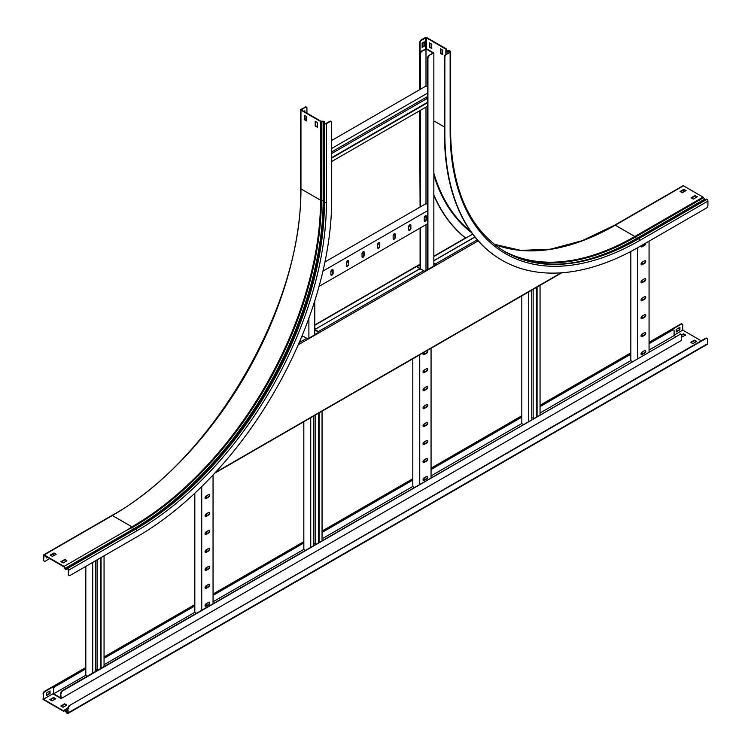 <?xml version="1.0" encoding="UTF-8"?>
<svg xmlns="http://www.w3.org/2000/svg" width="751" height="751" viewBox="0 0 751 751"><rect width="100%" height="100%" fill="white"/><g stroke="black" fill="none" stroke-linecap="round" stroke-linejoin="round"><path stroke-width="1.13" d="M53.678 555.693A2.225 1.286 -60 0 1 53.293 554.726L53.293 553.816M53.293 554.726L53.668 553.6M53.668 554.942A2.225 1.286 120 0 0 53.809 555.618M649.061 343.667L672.539 330.111A2.225 1.286 120 0 1 673.647 329.999A2.225 1.286 120 0 1 674.107 331.022L674.107 335.594L675.675 336.495M85.821 668.85L55.236 686.508A2.225 1.286 120 0 0 53.668 689.23L53.293 694.018L60.456 698.158L61.15 698.552L60.765 693.323A2.225 1.286 -60 0 1 62.342 690.61L62.718 690.826A2.225 1.286 120 0 0 61.15 693.548M60.765 693.323L60.765 697.904L53.668 693.802L85.821 675.233M53.668 689.23L53.668 693.802M685.297 335.303L683.476 334.251L681.589 335.34L681.589 340.344L61.15 698.552M681.589 335.34A2.225 1.286 120 0 0 681.129 334.317A2.225 1.286 120 0 0 680.012 334.43L62.342 690.61M679.636 334.214A2.225 1.286 -60 0 1 680.753 334.101A2.225 1.286 -60 0 1 680.922 334.242M680.012 334.43L62.718 690.826M53.293 689.005A2.225 1.286 -60 0 1 54.861 686.283L55.236 686.508M672.539 330.111L649.061 343.235M630.831 353.759L540.053 406.16M521.823 416.683L431.055 469.093M412.825 479.617L322.048 532.027M303.826 542.551L213.049 594.961M194.819 605.484L104.051 657.885M85.821 668.409L54.861 686.283M672.154 329.896A2.225 1.286 -60 0 1 673.272 329.783A2.225 1.286 -60 0 1 673.44 329.924M630.831 354.19L540.053 406.601M521.823 417.124L431.055 469.525M412.825 480.058L322.048 532.459M303.826 542.982L213.049 595.393M194.819 605.916L104.051 658.327M104.051 664.71L194.819 612.309M213.049 601.776L303.826 549.375M322.048 538.852L412.825 486.441M431.055 475.918L521.823 423.508M540.053 412.984L630.831 360.583M649.061 350.05L674.107 335.594M196.302 613.267L194.819 612.412L194.819 493.229M206.14 495.96A1.558 0.901 120 0 0 205.117 497.331A1.558 0.901 120 0 0 205.361 498.58A1.558 0.901 120 0 0 206.14 498.504L208.647 497.049A1.558 0.901 120 0 0 209.67 495.679A1.558 0.901 120 0 0 209.426 494.43A1.558 0.901 120 0 0 208.647 494.515L206.14 495.96L206.14 498.073M206.14 513.928A1.558 0.901 120 0 0 205.117 515.299A1.558 0.901 120 0 0 205.361 516.547A1.558 0.901 120 0 0 206.14 516.472L208.647 515.017A1.558 0.901 120 0 0 209.67 513.646A1.558 0.901 120 0 0 209.426 512.398A1.558 0.901 120 0 0 208.647 512.473L206.14 513.928L206.14 516.031M206.14 531.896A1.558 0.901 120 0 0 205.117 533.266A1.558 0.901 120 0 0 205.361 534.515A1.558 0.901 120 0 0 206.14 534.43L208.647 532.985A1.558 0.901 120 0 0 209.67 531.614A1.558 0.901 120 0 0 209.426 530.366A1.558 0.901 120 0 0 208.647 530.441L206.14 531.896L206.14 533.999M206.14 549.854A1.558 0.901 120 0 0 205.117 551.234A1.558 0.901 120 0 0 205.361 552.473A1.558 0.901 120 0 0 206.14 552.398L208.647 550.943A1.558 0.901 120 0 0 209.67 549.572A1.558 0.901 120 0 0 209.426 548.333A1.558 0.901 120 0 0 208.647 548.408L206.14 549.854L206.14 551.966M206.14 567.822A1.558 0.901 120 0 0 205.117 569.192A1.558 0.901 120 0 0 205.361 570.441A1.558 0.901 120 0 0 206.14 570.366L208.647 568.911A1.558 0.901 120 0 0 209.67 567.54A1.558 0.901 120 0 0 209.426 566.292A1.558 0.901 120 0 0 208.647 566.376L206.14 567.822L206.14 569.925M206.14 585.789A1.558 0.901 120 0 0 205.117 587.16A1.558 0.901 120 0 0 205.361 588.408A1.558 0.901 120 0 0 206.14 588.333L208.647 586.878A1.558 0.901 120 0 0 209.67 585.508A1.558 0.901 120 0 0 209.426 584.259A1.558 0.901 120 0 0 208.647 584.334L206.14 585.789L206.14 587.892M206.14 603.757A1.558 0.901 120 0 0 205.117 605.128A1.558 0.901 120 0 0 205.361 606.367A1.558 0.901 120 0 0 206.14 606.292L208.647 604.846A1.558 0.901 120 0 0 209.67 603.475A1.558 0.901 120 0 0 209.426 602.227A1.558 0.901 120 0 0 208.647 602.302L206.14 603.757L206.14 605.86M213.049 603.597L213.049 474.97M201.737 610.131L201.737 486.582M209.219 584.194A1.558 0.901 -60 0 1 209.229 585.461A1.558 0.901 -60 0 1 208.271 586.662L205.755 588.108A1.558 0.901 -60 0 1 205.192 588.258M209.219 602.152A1.558 0.901 -60 0 1 209.229 603.428A1.558 0.901 -60 0 1 208.271 604.621L205.755 606.076A1.558 0.901 -60 0 1 205.192 606.226M209.219 566.226A1.558 0.901 -60 0 1 209.229 567.493A1.558 0.901 -60 0 1 208.271 568.695L205.755 570.15A1.558 0.901 -60 0 1 205.192 570.291M209.219 548.258A1.558 0.901 -60 0 1 209.229 549.535A1.558 0.901 -60 0 1 208.271 550.727L205.755 552.182A1.558 0.901 -60 0 1 205.192 552.323M209.219 530.3A1.558 0.901 -60 0 1 209.229 531.567A1.558 0.901 -60 0 1 208.271 532.769L205.755 534.214A1.558 0.901 -60 0 1 205.192 534.365M209.219 512.332A1.558 0.901 -60 0 1 209.229 513.6A1.558 0.901 -60 0 1 208.271 514.801L205.755 516.247A1.558 0.901 -60 0 1 205.192 516.397M209.219 494.365A1.558 0.901 -60 0 1 209.229 495.641A1.558 0.901 -60 0 1 208.271 496.833L205.755 498.288A1.558 0.901 -60 0 1 205.192 498.429M98.231 669.883L97.132 669.244L95.724 670.061M87.294 676.2L85.821 675.346L85.821 566.357M95.724 671.338L95.724 560.64M95.724 551.61L95.724 550.774M92.73 673.056L92.73 562.368M92.73 553.337L92.73 552.501M85.821 557.326L85.821 556.491M104.051 666.522L104.051 555.834M104.051 546.803L104.051 545.968M101.066 668.249L101.066 557.552M101.066 548.53L101.066 547.686M100.69 668.465L100.69 557.777M100.69 548.746L100.69 547.911M97.132 549.957L97.132 550.793M97.132 559.824L97.132 669.244M414.299 487.399L412.825 486.554L412.825 358.8M424.137 352.219L424.137 354.237M424.137 370.102A1.558 0.901 120 0 0 423.123 371.473A1.558 0.901 120 0 0 423.357 372.721A1.558 0.901 120 0 0 424.137 372.637L426.652 371.191A1.558 0.901 120 0 0 427.666 369.821A1.558 0.901 120 0 0 427.432 368.572A1.558 0.901 120 0 0 426.652 368.647L424.137 370.102L424.137 372.205M424.137 388.07A1.558 0.901 120 0 0 423.123 389.44A1.558 0.901 120 0 0 423.357 390.68A1.558 0.901 120 0 0 424.137 390.604L426.652 389.159A1.558 0.901 120 0 0 427.666 387.779A1.558 0.901 120 0 0 427.432 386.54A1.558 0.901 120 0 0 426.652 386.615L424.137 388.07L424.137 390.173M424.137 406.028A1.558 0.901 120 0 0 423.123 407.399A1.558 0.901 120 0 0 423.357 408.647A1.558 0.901 120 0 0 424.137 408.572L426.652 407.117A1.558 0.901 120 0 0 427.666 405.747A1.558 0.901 120 0 0 427.432 404.498A1.558 0.901 120 0 0 426.652 404.582L424.137 406.028L424.137 408.131M424.137 423.996A1.558 0.901 120 0 0 423.123 425.366A1.558 0.901 120 0 0 423.357 426.615A1.558 0.901 120 0 0 424.137 426.54L426.652 425.085A1.558 0.901 120 0 0 427.666 423.714A1.558 0.901 120 0 0 427.432 422.466A1.558 0.901 120 0 0 426.652 422.541L424.137 423.996L424.137 426.099M424.137 441.964A1.558 0.901 120 0 0 423.123 443.334A1.558 0.901 120 0 0 423.357 444.583A1.558 0.901 120 0 0 424.137 444.498L426.652 443.052A1.558 0.901 120 0 0 427.666 441.682A1.558 0.901 120 0 0 427.432 440.433A1.558 0.901 120 0 0 426.652 440.508L424.137 441.964L424.137 444.066M424.137 459.922A1.558 0.901 120 0 0 423.123 461.292A1.558 0.901 120 0 0 423.357 462.541A1.558 0.901 120 0 0 424.137 462.466L426.652 461.011A1.558 0.901 120 0 0 427.666 459.64A1.558 0.901 120 0 0 427.432 458.401A1.558 0.901 120 0 0 426.652 458.476L424.137 459.922L424.137 462.034M424.137 477.889A1.558 0.901 120 0 0 423.123 479.26A1.558 0.901 120 0 0 423.357 480.509A1.558 0.901 120 0 0 424.137 480.433L426.652 478.978A1.558 0.901 120 0 0 427.666 477.608A1.558 0.901 120 0 0 427.432 476.359A1.558 0.901 120 0 0 426.652 476.444L424.137 477.889L424.137 479.992M431.055 477.73L431.055 348.22M419.743 484.264L419.743 354.81L323.324 410.478A0.976 0.563 -120 0 0 323.456 410.346L310.886 417.603A0.976 0.563 60 0 1 310.754 417.734L214.73 473.177M423.752 352.435A1.558 0.901 120 0 0 423.357 354.754A1.558 0.901 120 0 0 424.137 354.679L426.652 353.223A1.558 0.901 120 0 0 427.666 351.853A1.558 0.901 120 0 0 427.432 350.604A1.558 0.901 120 0 0 427.037 350.539M427.216 458.326A1.558 0.901 -60 0 1 427.235 459.603A1.558 0.901 -60 0 1 426.277 460.795L423.761 462.25A1.558 0.901 -60 0 1 423.198 462.391M427.216 476.294A1.558 0.901 -60 0 1 427.235 477.561A1.558 0.901 -60 0 1 426.277 478.762L423.761 480.218A1.558 0.901 -60 0 1 423.198 480.358M427.216 440.368A1.558 0.901 -60 0 1 427.235 441.635A1.558 0.901 -60 0 1 426.277 442.837L423.761 444.282A1.558 0.901 -60 0 1 423.198 444.432M427.216 422.4A1.558 0.901 -60 0 1 427.235 423.667A1.558 0.901 -60 0 1 426.277 424.869L423.761 426.315A1.558 0.901 -60 0 1 423.198 426.465M427.216 404.432A1.558 0.901 -60 0 1 427.235 405.709A1.558 0.901 -60 0 1 426.277 406.901L423.761 408.356A1.558 0.901 -60 0 1 423.198 408.497M427.216 386.465A1.558 0.901 -60 0 1 427.235 387.741A1.558 0.901 -60 0 1 426.277 388.934L423.761 390.389A1.558 0.901 -60 0 1 423.198 390.529M427.216 368.506A1.558 0.901 -60 0 1 427.235 369.774A1.558 0.901 -60 0 1 426.277 370.975L423.761 372.421A1.558 0.901 -60 0 1 423.198 372.571M427.216 350.539A1.558 0.901 -60 0 1 427.235 351.806A1.558 0.901 -60 0 1 426.277 353.008L423.761 354.463A1.558 0.901 -60 0 1 423.198 354.603M632.304 361.541L630.831 360.687L630.831 251.463M642.143 245.164L642.143 246.347M642.143 262.202A1.558 0.901 120 0 0 641.129 263.573A1.558 0.901 120 0 0 641.363 264.821A1.558 0.901 120 0 0 642.143 264.746L644.658 263.291A1.558 0.901 120 0 0 645.672 261.921A1.558 0.901 120 0 0 645.438 260.672A1.558 0.901 120 0 0 644.658 260.747L642.143 262.202L642.143 264.305M642.143 280.17A1.558 0.901 120 0 0 641.129 281.541A1.558 0.901 120 0 0 641.363 282.789A1.558 0.901 120 0 0 642.143 282.705L644.658 281.259A1.558 0.901 120 0 0 645.672 279.888A1.558 0.901 120 0 0 645.438 278.64A1.558 0.901 120 0 0 644.658 278.715L642.143 280.17L642.143 282.273M642.143 298.128A1.558 0.901 120 0 0 641.129 299.508A1.558 0.901 120 0 0 641.363 300.747A1.558 0.901 120 0 0 642.143 300.672L644.658 299.217A1.558 0.901 120 0 0 645.672 297.847A1.558 0.901 120 0 0 645.438 296.607A1.558 0.901 120 0 0 644.658 296.683L642.143 298.128L642.143 300.24M642.143 316.096A1.558 0.901 120 0 0 641.129 317.466A1.558 0.901 120 0 0 641.363 318.715A1.558 0.901 120 0 0 642.143 318.64L644.658 317.185A1.558 0.901 120 0 0 645.672 315.814A1.558 0.901 120 0 0 645.438 314.566A1.558 0.901 120 0 0 644.658 314.65L642.143 316.096L642.143 318.199M642.143 334.064A1.558 0.901 120 0 0 641.129 335.434A1.558 0.901 120 0 0 641.363 336.683A1.558 0.901 120 0 0 642.143 336.608L644.658 335.153A1.558 0.901 120 0 0 645.672 333.782A1.558 0.901 120 0 0 645.438 332.533A1.558 0.901 120 0 0 644.658 332.609L642.143 334.064L642.143 336.166M642.143 352.031A1.558 0.901 120 0 0 641.129 353.402A1.558 0.901 120 0 0 641.363 354.65A1.558 0.901 120 0 0 642.143 354.566L644.658 353.12A1.558 0.901 120 0 0 645.672 351.75A1.558 0.901 120 0 0 645.438 350.501A1.558 0.901 120 0 0 644.658 350.576L642.143 352.031L642.143 354.134M649.061 351.872L649.061 241.174M649.061 232.143L649.061 231.308M637.74 358.405L637.74 247.699M637.74 238.677L637.74 237.842M641.082 245.774A1.558 0.901 120 0 0 641.363 246.854A1.558 0.901 120 0 0 642.143 246.779L644.658 245.324A1.558 0.901 120 0 0 645.719 243.099M645.222 332.468A1.558 0.901 -60 0 1 645.24 333.735A1.558 0.901 -60 0 1 644.283 334.937L641.767 336.382A1.558 0.901 -60 0 1 641.194 336.532M645.222 350.435A1.558 0.901 -60 0 1 645.24 351.703A1.558 0.901 -60 0 1 644.283 352.895L641.767 354.35A1.558 0.901 -60 0 1 641.194 354.5M645.222 314.5A1.558 0.901 -60 0 1 645.24 315.767A1.558 0.901 -60 0 1 644.283 316.969L641.767 318.424A1.558 0.901 -60 0 1 641.194 318.565M645.222 296.532A1.558 0.901 -60 0 1 645.24 297.809A1.558 0.901 -60 0 1 644.283 299.001L641.767 300.456A1.558 0.901 -60 0 1 641.194 300.597M645.222 278.574A1.558 0.901 -60 0 1 645.24 279.841A1.558 0.901 -60 0 1 644.283 281.043L641.767 282.489A1.558 0.901 -60 0 1 641.194 282.639M645.222 260.606A1.558 0.901 -60 0 1 645.24 261.874A1.558 0.901 -60 0 1 644.283 263.075L641.767 264.521A1.558 0.901 -60 0 1 641.194 264.671M645.372 243.296A1.558 0.901 -60 0 1 644.283 245.108L641.767 246.563A1.558 0.901 -60 0 1 641.194 246.703M316.237 544.024L315.138 543.386L313.721 544.203M305.3 550.333L303.826 549.479L303.826 421.733M313.721 545.47L313.721 415.96M310.736 547.197L310.736 417.744M322.048 540.664L322.048 411.154M319.062 542.391L319.062 412.881M318.687 542.607L318.687 413.097M315.138 415.143L315.138 543.386M534.243 418.157L533.144 417.518L531.727 418.335M523.306 424.475L521.823 423.62L521.823 295.875M531.727 419.612L531.727 290.158M528.742 421.33L528.742 291.876M540.053 414.796L540.053 285.342M537.068 416.523L537.068 287.07M536.693 416.739L536.693 287.286M533.144 289.342L533.144 417.518M420.081 264.211L415.885 266.643A0.976 0.563 60 0 1 416.505 266.558L418.485 267.703A2.225 1.286 -0 0 1 419.133 268.614A2.225 1.286 -0 0 1 418.485 269.515L316.265 328.685M416.767 266.718L420.466 264.587M314.791 328.9A2.225 1.286 -0 0 0 316.265 328.525M301.545 337.03A2.225 1.286 -0 0 0 302.146 336.148A2.225 1.286 -0 0 0 302.062 335.791M474.867 236.959L433.853 260.644M315.824 329.163A2.225 1.286 180 0 1 314.791 329.342M419.096 268.83A2.225 1.286 180 0 1 419.133 269.046A2.225 1.286 180 0 1 419.049 269.393M302.118 336.373A2.225 1.286 180 0 1 302.146 336.589A2.225 1.286 180 0 1 302.062 336.936M306.399 118.123A2.225 1.286 120 0 0 305.741 118.339L304.577 119.005M305.741 118.339L304.577 118.574M314.791 334.777L314.791 300.822M308.886 338.185L308.886 318.208M305.366 118.123A2.225 1.286 -60 0 1 306.399 117.973M427.563 269.478L427.563 58.015A2.225 1.286 -60 0 1 429.14 55.302L433.853 53.011L433.158 52.608L425.995 48.477L422.034 51.199A2.225 1.286 120 0 0 420.466 53.922L420.081 53.697A2.225 1.286 -60 0 1 421.658 50.974M422.034 51.199L426.305 49.087L433.092 53.011L429.14 55.302M420.466 269.224L420.466 227.872M420.466 206.825L420.466 110.284M420.466 89.228L420.466 53.922M425.995 48.909L425.995 86.036M425.995 107.083L425.995 203.624M425.995 224.68L425.995 270.388M420.081 269.215L420.081 228.088M420.081 207.041L419.706 119.54A275.589 159.109 120 0 0 420.081 133.312M420.081 42.816L419.706 42.591A2.225 1.286 -60 0 1 421.283 39.869L421.658 40.094A2.225 1.286 120 0 0 420.081 42.816L420.081 53.697M433.853 266.032L433.853 53.011M429.516 55.518A2.225 1.286 120 0 0 427.939 58.24L427.563 58.015M427.939 269.449L427.939 58.24M426.465 97.198L426.465 98.832L331.698 153.542M427.563 99.47L426.465 98.832M427.563 86.834L426.089 85.98L331.698 140.475M331.698 151.909L427.563 96.56M331.698 148.463L427.563 93.115M331.698 161.531L427.563 106.182M331.698 158.076L427.563 102.737M331.698 157.644L427.563 102.296M427.563 204.422L426.089 203.577L324.958 261.958M426.07 216.645L424.249 217.696L424.249 220.606A1.558 0.901 120 0 0 424.578 221.31A1.558 0.901 120 0 0 425.77 220.897A1.558 0.901 120 0 0 426.455 219.33L426.455 216.429A1.558 0.901 120 0 0 426.127 215.715A1.558 0.901 120 0 0 424.935 216.128A1.558 0.901 120 0 0 424.249 217.696M410.515 225.629L408.694 226.68L408.694 229.581A1.558 0.901 120 0 0 409.013 230.294A1.558 0.901 120 0 0 410.215 229.881A1.558 0.901 120 0 0 410.891 228.313L410.891 225.413A1.558 0.901 120 0 0 410.572 224.699A1.558 0.901 120 0 0 409.37 225.112A1.558 0.901 120 0 0 408.694 226.68M394.96 234.612L393.139 235.664L393.139 238.565A1.558 0.901 120 0 0 393.458 239.278A1.558 0.901 120 0 0 394.66 238.865A1.558 0.901 120 0 0 395.336 237.297L395.336 234.396A1.558 0.901 120 0 0 395.017 233.683A1.558 0.901 120 0 0 393.815 234.096A1.558 0.901 120 0 0 393.139 235.664M379.405 243.596L377.575 244.648L377.575 247.548A1.558 0.901 120 0 0 377.903 248.262A1.558 0.901 120 0 0 379.095 247.849A1.558 0.901 120 0 0 379.781 246.281L379.781 243.371A1.558 0.901 120 0 0 379.452 242.667A1.558 0.901 120 0 0 378.26 243.08A1.558 0.901 120 0 0 377.575 244.648M363.841 252.58L362.02 253.631L362.02 256.532A1.558 0.901 120 0 0 362.339 257.246A1.558 0.901 120 0 0 363.54 256.823A1.558 0.901 120 0 0 364.216 255.265L364.216 252.355A1.558 0.901 120 0 0 363.897 251.641A1.558 0.901 120 0 0 362.695 252.064A1.558 0.901 120 0 0 362.02 253.631M348.286 261.555L346.464 262.606L346.464 265.516A1.558 0.901 120 0 0 346.784 266.23A1.558 0.901 120 0 0 347.985 265.807A1.558 0.901 120 0 0 348.661 264.239L348.661 261.339A1.558 0.901 120 0 0 348.342 260.625A1.558 0.901 120 0 0 347.14 261.048A1.558 0.901 120 0 0 346.464 262.606M332.731 270.538L330.9 271.59L330.9 274.5A1.558 0.901 120 0 0 331.229 275.204A1.558 0.901 120 0 0 332.421 274.791A1.558 0.901 120 0 0 333.106 273.223L333.106 270.322A1.558 0.901 120 0 0 332.777 269.609A1.558 0.901 120 0 0 331.585 270.031A1.558 0.901 120 0 0 330.9 271.59M319.053 286.413L427.563 223.77M322.949 271.102L427.563 210.702M332.571 269.543A1.558 0.901 -60 0 1 332.731 270.107L332.731 273.007A1.558 0.901 -60 0 1 332.167 274.434A1.558 0.901 -60 0 1 331.06 275.063M348.126 260.559A1.558 0.901 -60 0 1 348.286 261.123L348.286 264.023A1.558 0.901 -60 0 1 347.722 265.45A1.558 0.901 -60 0 1 346.615 266.079M363.681 251.576A1.558 0.901 -60 0 1 363.841 252.139L363.841 255.04A1.558 0.901 -60 0 1 363.287 256.466A1.558 0.901 -60 0 1 362.179 257.095M379.246 242.592A1.558 0.901 -60 0 1 379.405 243.155L379.405 246.065A1.558 0.901 -60 0 1 378.842 247.492A1.558 0.901 -60 0 1 377.734 248.112M394.801 233.608A1.558 0.901 -60 0 1 394.96 234.171L394.96 237.081A1.558 0.901 -60 0 1 394.397 238.508A1.558 0.901 -60 0 1 393.289 239.128M410.356 224.633A1.558 0.901 -60 0 1 410.515 225.197L410.515 228.097A1.558 0.901 -60 0 1 409.962 229.524A1.558 0.901 -60 0 1 408.854 230.144M425.92 215.65A1.558 0.901 -60 0 1 426.07 216.213L426.07 219.114A1.558 0.901 -60 0 1 425.517 220.541A1.558 0.901 -60 0 1 424.409 221.16M432.154 347.591A0.976 0.563 -120 0 0 432.454 347.413L419.884 354.669A0.976 0.563 60 0 1 419.753 354.801M433.853 263.15L435.364 264.023A0.976 0.563 -120 0 1 435.974 264.812L424.343 271.524A0.976 0.563 60 0 0 423.733 270.735L421.752 269.59A2.225 1.286 -0 0 0 418.607 269.59L316.396 328.6A2.225 1.286 -0 0 0 315.739 329.511A2.225 1.286 -0 0 0 316.396 330.421L316.396 330.853A2.225 1.286 180 0 1 315.739 329.942A2.225 1.286 180 0 1 315.777 329.727M301.498 337.152L301.62 337.133A2.225 1.286 -0 0 1 304.765 337.133L306.746 338.279A0.976 0.563 60 0 1 307.366 339.067L318.987 332.355A0.976 0.563 -120 0 0 318.377 331.557L316.396 330.421M318.987 332.355L316.396 330.853M318.659 332.355L314.791 334.589M308.886 337.997L307.3 338.908M435.974 264.812L433.853 263.582M435.636 264.812L433.853 265.845M427.939 269.262L424.287 271.374M433.853 260.785L474.951 237.063M421.283 39.869L425.301 37.55A0.976 0.563 180 0 1 426.681 37.55L446.592 49.04L446.385 50.401L449.107 50.786A1.202 0.695 180 0 1 449.952 50.984L450.131 51.087A1.427 0.817 180 0 1 450.553 51.669A1.427 0.817 180 0 1 450.131 52.251L446.423 54.391A2.225 1.286 120 0 0 444.855 57.114L444.855 134.054A275.589 159.109 120 0 0 501.931 260.212A275.589 159.109 120 0 0 639.721 246.563L706.353 208.093A2.225 1.286 120 0 0 707.93 205.37L707.93 201.09A1.427 0.817 60 0 0 706.916 199.344L706.747 199.25A1.202 0.695 60 0 0 706.147 199.184L637.937 238.565A1.202 0.695 60 0 1 638.538 238.621L706.747 199.25M444.855 57.114L444.47 133.838A275.589 159.109 120 0 0 501.555 259.996A275.589 159.109 120 0 0 501.743 260.099M446.545 49.303L445.859 50.336A1.202 0.695 0 0 0 445.85 50.401A1.202 0.695 0 0 0 447.052 51.087L449.755 51.303A0.892 0.516 180 0 1 449.755 52.035L446.423 54.391M421.658 40.094L426.305 37.766L446.019 49.275M419.706 42.591L419.706 89.669M419.706 110.716L419.706 119.54M433.853 195.532A275.589 159.109 120 0 0 465.686 238.161M433.853 194.875A275.589 159.109 120 0 0 465.751 238.123M682.772 192.5A2.225 1.286 120 0 0 683.157 191.073L683.157 190.163M494.177 244.272L520.912 250.383L550.53 249.191L582.138 240.695L614.778 225.14L682.988 185.76A0.976 0.563 60 0 1 683.476 185.807L703.058 197.119A0.976 0.563 60 0 1 703.584 197.71L705.114 199.785M691.483 198.057L695.201 195.917L697.022 196.969M680.49 191.712L683.879 189.75L685.701 190.801M444.47 56.898A2.225 1.286 -60 0 1 446.047 54.175M442.743 54.513L442.743 50.157L440.546 48.89L440.546 53.612L442.743 54.513M429.544 42.901L429.544 47.257L431.741 48.524L431.741 44.178L429.544 42.901M424.324 41.812L422.128 43.089L422.128 47.444L424.324 46.168L424.324 41.812M695.201 195.485L691.108 197.842L693.314 199.109L697.397 196.753L695.201 195.917M680.106 191.486L682.312 192.763L686.085 190.585L683.879 189.308L680.106 191.486M446.592 49.04L446.592 50.674M442.743 54.447L440.921 53.396L440.921 49.106M431.741 48.092L429.919 47.041L429.919 43.117M423.949 42.028L423.949 45.952L422.128 47.003M44.149 561.053A2.225 1.286 -60 0 1 43.943 560.969A2.225 1.286 -60 0 1 43.483 559.955L43.483 555.308A0.976 0.563 60 0 1 44.178 554.905L64.079 566.395L65.816 568.873L66.848 568.282A1.202 0.695 60 0 1 67.449 568.338L67.618 568.441A1.427 0.817 60 0 1 68.623 570.187L68.623 574.468A2.225 1.286 120 0 0 69.083 575.482A2.225 1.286 120 0 0 70.2 575.379L136.832 536.909A275.589 159.109 120 0 0 331.698 199.381L331.698 122.441A2.225 1.286 120 0 0 331.238 121.418A2.225 1.286 120 0 0 330.13 121.531L329.755 121.315A2.225 1.286 -60 0 1 330.862 121.202A2.225 1.286 -60 0 1 331.041 121.343M64.286 566.798L64.83 568.554A1.202 0.695 -120 0 0 66.088 569.333L67.618 568.882A0.892 0.516 60 0 1 68.247 569.971L68.623 574.468M65.816 568.873L66.088 569.333L67.111 568.742L66.848 568.282L135.049 528.901A267.046 154.18 120 0 0 323.878 201.841L323.878 123.08A1.202 0.695 -0 0 0 324.235 123.568L324.413 123.671A1.427 0.817 -0 0 0 326.422 123.671L330.13 121.531M43.483 559.955L44.178 555.346L63.995 566.911M43.858 560.171A2.225 1.286 120 0 0 44.318 561.185A2.225 1.286 120 0 0 45.435 561.072L49.773 558.575M306.934 113.148L306.934 108.135A2.225 1.286 120 0 0 306.474 107.121A2.225 1.286 120 0 0 305.366 107.233L301.339 109.918L320.921 121.221L323.108 121.202A1.202 0.695 180 0 1 324.413 121.897L324.789 123.455A0.892 0.516 -0 0 0 326.047 123.455L329.755 121.315M305.366 107.233L300.963 109.336A0.976 0.563 -0 0 0 300.963 110.134L320.546 121.437A0.976 0.563 -0 0 0 321.315 121.606L323.155 121.512L324.413 123.08M317.401 126.816L315.58 125.755L315.58 121.474M306.399 120.46L304.577 119.409L304.577 115.485M304.887 111.965L304.887 110.772L303.855 111.373M68.914 575.35A2.225 1.286 -60 0 1 68.707 575.266A2.225 1.286 -60 0 1 68.247 574.252M61.3 561.889L65.008 559.748L66.839 560.8M50.617 555.355L54.016 553.403L55.837 554.454M46.684 556.791L46.684 557.993L47.726 557.392M315.204 121.258L315.204 125.98L317.401 127.248L317.401 122.526L315.204 121.258M304.202 119.625L306.399 120.892L306.399 116.536L304.202 115.269L304.577 119.409M304.512 110.988L304.512 111.749M304.981 107.017A2.225 1.286 -60 0 1 306.098 106.905A2.225 1.286 -60 0 1 306.267 107.036M44.178 554.905L112.378 515.524A266.699 153.983 120 0 0 300.963 188.895A0.976 0.563 -0 0 1 300.672 188.492C303.301 303.385 212.702 460.307 111.89 515.477A0.976 0.563 60 0 1 112.378 515.524L131.96 526.836L126.797 530.187L132.486 527.427L134.016 529.502L135.049 528.901A1.202 0.695 60 0 1 135.649 528.967L135.828 529.061A266.699 153.983 120 0 0 324.413 202.432L324.413 123.671M64.079 566.395L126.797 530.187M66.895 560.762L65.008 559.317L60.925 561.673L63.131 562.94L66.895 560.762M50.242 555.139L52.439 556.416L56.212 554.238L54.016 552.961L50.242 555.139M47.351 557.176L46.684 557.552M43.07 693.999A2.225 1.286 -60 0 1 44.647 691.277L45.022 691.493A2.225 1.286 120 0 0 43.455 694.215L43.07 699.444L63.666 711.338L65.074 710.512L66.435 712.643A1.202 0.695 -120 0 0 67.036 713.281L67.214 713.375A1.427 0.817 -120 0 0 67.928 713.45A1.427 0.817 -120 0 0 68.219 712.802L67.843 708.296A2.225 1.286 -60 0 1 69.411 705.574L705.564 338.297A2.225 1.286 -60 0 1 706.682 338.185A2.225 1.286 -60 0 1 706.851 338.325M53.293 693.548L43.455 699.228L63.497 710.793L64.426 710.052A1.202 0.695 60 0 1 64.473 710.014A1.202 0.695 60 0 1 65.074 710.08A1.202 0.695 60 0 1 65.675 710.709L67.214 712.943A0.892 0.516 -120 0 0 67.843 712.577L67.843 708.296M696.675 341.433L694.478 340.165L690.704 342.343L692.901 343.611L696.675 341.433M681.589 337.077L685.672 335.087L683.476 333.81L681.542 334.927M649.061 342.756L681.176 324.216A2.225 1.286 120 0 1 682.293 324.103A2.225 1.286 120 0 1 682.753 325.117L682.753 330.13L701.227 340.804M682.753 330.13L674.107 335.115M55.799 698.74L52.035 700.918L49.829 699.641L53.603 697.463L55.799 698.74M66.801 705.086L63.028 707.264L60.831 705.996L64.605 703.818L66.801 705.086M50.204 699.857L53.603 697.904L55.424 698.956M696.299 341.649L694.478 340.597L691.08 342.559M63.666 711.338L65.084 710.521M61.206 706.212L64.605 704.25L66.426 705.302M676.153 332.017L679.918 329.839L679.918 327.295L676.153 329.473L676.153 332.017M45.022 691.493L85.821 667.939M104.051 657.416L194.819 605.006M213.049 594.482L303.826 542.081M322.048 531.558L412.825 479.147M431.055 468.624L521.823 416.214M540.053 405.69L630.831 353.28M43.455 694.215L43.455 699.228M50.054 690.948L50.054 693.492L46.28 695.67L46.28 693.126L50.054 690.948M44.647 691.277L85.821 667.508M104.051 656.984L194.819 604.574M213.049 594.05L303.826 541.64M322.048 531.117L412.825 478.716M431.055 468.183L521.823 415.782M540.053 405.258L630.831 352.848M649.061 342.325L680.8 324A2.225 1.286 -60 0 1 681.917 323.888A2.225 1.286 -60 0 1 682.086 324.019M676.153 331.585L679.542 329.623L679.542 327.52M49.679 691.164L49.679 693.276L46.28 695.229M67.928 713.45L707.226 344.352A1.427 0.817 -120 0 0 707.517 343.705L707.517 339.424A2.225 1.286 120 0 0 707.057 338.401A2.225 1.286 120 0 0 705.949 338.513L705.564 338.297M69.411 705.574L705.949 338.513M69.787 705.79A2.225 1.286 120 0 0 68.219 708.512M416.88 266.774L420.081 264.925M416.505 266.558L314.791 325.277M472.661 234.134L433.853 256.542M561.175 272.82L215.377 472.463M478.199 240.883L298.241 344.784M318.377 331.557L423.733 270.735M299.161 342.653L306.746 338.279M435.364 264.023L477.26 239.822M449.107 50.786L449.107 52.401M447.052 50.786L447.052 53.593M446.385 50.43L445.859 50.336M636.416 239.447A1.202 0.695 -120 0 0 637.177 239.616M433.853 120.883L444.47 127.013M433.853 173.199A267.234 154.284 120 0 0 470.633 231.346M433.853 175.33A267.675 154.546 120 0 0 471.647 232.754M449.755 51.303L449.755 52.035M449.577 51.199L449.577 52.129M445.859 50.458L445.859 54.297L445.85 50.401M426.305 37.766L426.305 48.655M425.676 37.766L425.676 48.655M505.282 251.885A266.699 153.983 120 0 0 638.538 238.621L638.716 238.724A1.427 0.817 60 0 1 639.721 240.47L707.93 201.09M450.553 51.669L450.553 130.421C451.36 189.656 469.638 230.163 505.367 251.932A266.699 153.983 120 0 0 638.716 238.724L706.916 199.344M614.778 225.14A0.976 0.563 60 0 1 615.266 225.187L634.848 236.49A0.976 0.563 60 0 1 635.384 237.081L636.914 239.156M572.29 262.822A268.464 154.997 120 0 0 636.219 238.724L704.419 199.344M511.168 254.983A267.046 154.18 120 0 0 635.384 237.081L703.584 197.71M503.452 250.796A266.699 153.983 120 0 0 634.848 236.49L703.058 197.119M494.196 244.282A266.699 153.983 120 0 0 615.266 225.187L683.476 185.807M450.553 130.421A1.427 0.817 180 0 1 450.131 131.003A268.116 154.8 120 0 0 639.721 240.47M549.741 264.239A267.046 154.18 120 0 0 637.937 238.565L706.147 199.184M450.131 52.251L450.131 131.003M300.963 110.134L300.963 188.895L320.546 200.198A0.976 0.563 -0 0 0 321.315 200.357L323.155 200.264A268.464 154.997 120 0 1 133.331 529.061L64.83 568.554M132.486 527.427A267.046 154.18 120 0 0 321.315 200.357L321.278 121.296M134.1 529.455A268.501 155.025 120 0 0 323.878 200.648L323.155 200.264L323.108 121.202M323.878 121.897L324.413 121.897M66.088 569.333L67.111 568.742L66.088 569.333M323.878 201.841A1.202 0.695 -0 0 0 324.235 202.329L324.413 202.432A1.427 0.817 -0 0 0 326.422 202.432L326.422 123.671M67.449 568.338L135.649 528.967A266.699 153.983 120 0 0 324.235 202.329L324.235 123.568M131.96 526.836A266.699 153.983 120 0 0 320.546 200.198L320.546 121.437M67.618 568.441L135.828 529.061A1.427 0.817 60 0 1 136.832 530.807A268.116 154.8 120 0 0 326.422 202.432M68.623 570.187L136.832 530.807M64.53 709.995L67.853 708.071L64.473 710.014M67.214 712.943L67.843 712.577M67.036 712.84L67.843 712.38M66.708 712.492L67.843 711.835M65.675 710.709L67.843 709.46M68.219 712.802L707.517 343.705M465.507 237.936L433.853 256.213M416.016 266.511L314.791 324.948M561.823 272.773L432.332 347.544M505.188 251.829C541.978 271.909 586.231 267.487 637.937 238.565M300.672 188.492L300.672 109.74M135.049 528.901L66.848 568.282M43.689 554.858L111.89 515.477"/></g></svg>
